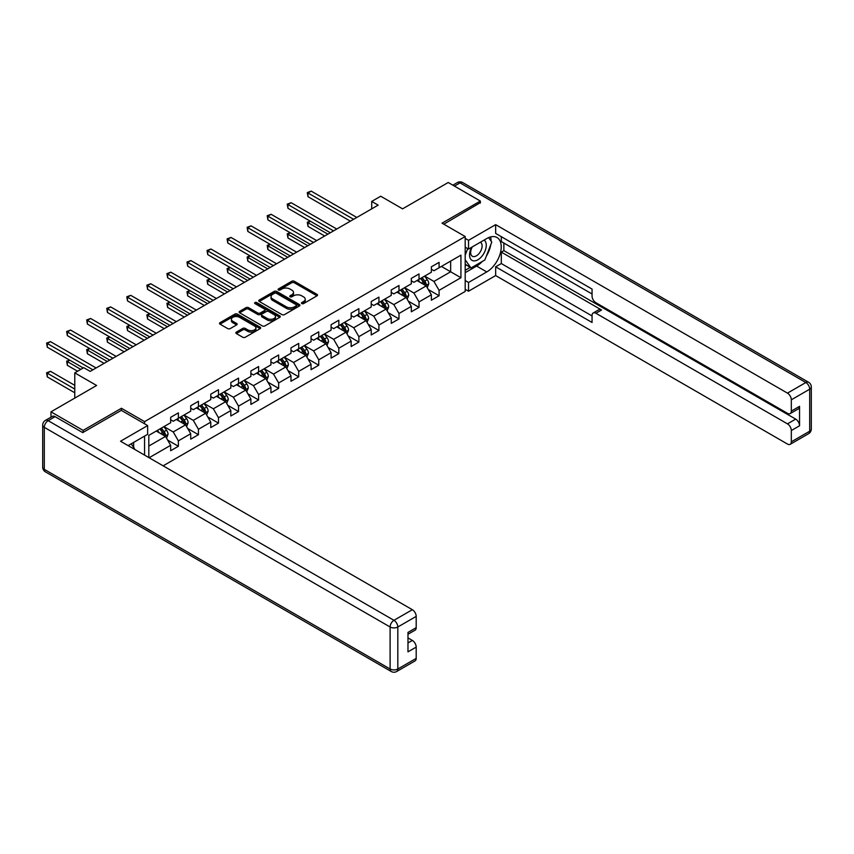 <?xml version="1.0" encoding="UTF-8"?>
<svg xmlns="http://www.w3.org/2000/svg" width="854" height="854" viewBox="0 0 854 854"><rect width="100%" height="100%" fill="white"/><g stroke="black" fill="none" stroke-linecap="round" stroke-linejoin="round"><path stroke-width="1.28" d="M301.825 303.576A1.249 0.726 0 0 0 303.597 303.576L316.994 295.826A1.783 1.035 0 0 0 317.517 295.1A1.783 1.035 0 0 0 316.994 294.374L294.288 281.265A1.783 1.035 0 0 0 291.758 281.265L278.351 289.004A1.249 0.726 0 0 0 280.123 290.018L281.852 289.015A5.711 3.299 0 0 1 289.933 289.015L291.822 290.114A5.711 3.299 0 0 1 293.498 292.442A5.711 3.299 0 0 1 291.822 294.769L290.093 295.772A1.249 0.726 0 0 0 291.854 296.797L293.595 295.794A5.711 3.299 0 0 1 301.665 295.794L303.565 296.882A5.711 3.299 0 0 1 305.23 299.22A5.711 3.299 0 0 1 303.565 301.547L301.825 302.551A1.249 0.726 0 0 0 301.825 303.576L301.825 302.551M236.366 332.11A1.783 1.035 0 0 0 235.843 332.836A1.783 1.035 0 0 0 236.366 333.562L242.739 337.245A1.783 1.035 0 0 0 245.269 337.245L260.15 328.651A1.783 1.035 0 0 0 260.673 327.925A1.783 1.035 0 0 0 260.15 327.189L237.444 314.08A1.783 1.035 0 0 0 234.914 314.08L220.022 322.673A1.783 1.035 0 0 0 219.499 323.399A1.783 1.035 0 0 0 220.022 324.136L227.719 328.576A1.783 1.035 0 0 0 230.249 328.576L236.622 324.894A1.783 1.035 0 0 0 237.145 324.168A1.783 1.035 0 0 0 236.622 323.442L232.8 321.232A4.772 2.754 0 0 1 231.402 319.289A4.772 2.754 0 0 1 234.348 316.738A4.772 2.754 0 0 1 239.558 317.336L254.503 325.972A4.772 2.754 0 0 1 255.901 327.925A4.772 2.754 0 0 1 252.955 330.466A4.772 2.754 0 0 1 247.756 329.868L245.269 328.427A1.783 1.035 0 0 0 242.739 328.427L236.366 332.11L236.366 333.562M480.354 203.06L480.354 201.053L448.211 182.5L402.576 208.846L380.724 196.228L371.725 201.427L378.151 205.131L90.193 371.383L83.767 367.679L74.768 372.867L74.768 398.103M121.428 410.422L121.428 408.276L83.116 430.395L50.984 411.831L96.619 385.485L74.768 372.867M121.428 408.276L144.572 421.63L465.184 236.526L465.184 291.449L163.146 465.825M480.354 201.053L442.041 223.172L465.184 236.526M281.98 314.592A1.783 1.035 0 0 0 284.51 314.592L299.402 305.988A1.783 1.035 0 0 0 299.914 305.262A1.783 1.035 0 0 0 299.402 304.536L276.685 291.427A1.783 1.035 0 0 0 274.155 291.427L259.274 300.021A1.783 1.035 0 0 0 258.751 300.747A1.783 1.035 0 0 0 259.274 301.473L281.98 314.592M255.421 303.843A1.249 0.726 0 0 1 256.68 304.013L256.68 302.529L279.77 315.863A1.783 1.035 0 0 1 280.293 316.588A1.783 1.035 0 0 1 279.77 317.325L264.889 325.918A1.783 1.035 0 0 1 262.359 325.918L239.654 312.81L246.016 309.148L246.016 307.664L239.654 311.347A1.783 1.035 0 0 0 239.131 312.073A1.783 1.035 0 0 0 239.654 312.81L239.654 311.347M246.016 309.148A1.783 1.035 0 0 1 248.546 309.148L248.546 307.664A1.783 1.035 0 0 0 246.016 307.664M248.546 307.664L257.759 312.991A1.783 1.035 0 0 0 260.278 312.991L264.505 310.546A1.783 1.035 0 0 0 265.028 309.821A1.783 1.035 0 0 0 264.505 309.084L254.919 303.554A1.249 0.726 0 0 1 256.68 302.529M50.984 417.19L50.984 411.831M83.116 430.395L83.116 432.391M144.572 455.107L144.572 436.106M144.572 423.787L144.572 421.63M167.64 440.077L178.379 446.268L178.379 440.856L190.72 433.725L190.72 439.148L198.438 434.697L198.438 429.274L210.778 422.154L210.778 427.566L218.485 423.114L218.485 417.702L230.826 410.571L230.826 415.994L238.544 411.543L238.544 406.12L250.884 398.999L250.884 404.412L258.591 399.96L258.591 394.537L270.931 387.417L270.931 392.84L278.65 388.378L278.65 382.966L290.99 375.835L290.99 381.258L298.708 376.806L298.708 371.383L311.048 364.263L311.048 369.675L318.755 365.224L318.755 359.812L331.096 352.681L331.096 358.104L338.814 353.652L338.814 348.229L351.154 341.109L351.154 346.521L358.872 342.07L358.872 336.647L371.212 329.527L371.212 334.949L378.92 330.487L378.92 325.075L391.26 317.944L391.26 323.367L398.978 318.916L398.978 313.493L411.318 306.372L411.318 311.785L419.026 307.333L419.026 301.921L431.366 294.79L431.366 300.213L439.084 295.762L439.084 290.339L460.936 277.721L460.936 255.154L450.656 261.1L450.656 271.785L460.936 277.721M178.379 446.268L170.661 450.731L170.661 445.308L149.13 457.744M148.809 457.552L148.809 435.359L170.661 422.741L170.661 417.328L178.379 412.877L178.379 418.289L190.72 411.169L190.72 405.746L198.438 401.295L198.438 406.717L210.778 399.587L210.778 394.174L218.485 389.723L218.485 395.135L230.826 388.015L230.826 382.592L238.544 378.141L238.544 383.553L250.884 376.433L250.884 371.01L258.591 366.558L258.591 371.981L270.931 364.85L270.931 359.438L278.65 354.986L278.65 360.399L290.99 353.278L290.99 347.856L298.708 343.404L298.708 348.827L311.048 341.696L311.048 336.284L318.755 331.822L318.755 337.245L331.096 330.124L331.096 324.701L338.814 320.25L338.814 325.662L351.154 318.542L351.154 313.119L358.872 308.668L358.872 314.091L371.212 306.96L371.212 301.547L378.92 297.096L378.92 302.508L391.26 295.388L391.26 289.965L398.978 285.514L398.978 290.936L411.318 283.806L411.318 278.393L419.026 273.931L419.026 279.354L431.366 272.234L431.366 266.811L439.084 262.359L439.084 267.772L460.936 255.154M176.319 419.485L185.574 424.822L173.234 431.953L163.979 426.605M170.661 419.773L173.234 421.257L178.379 418.289M173.234 431.953L178.379 440.856M185.574 424.822L190.72 433.725M196.377 407.902L205.633 413.251L193.292 420.371L184.037 415.023M190.72 408.201L193.292 409.685L198.438 406.717M193.292 420.371L198.438 429.274M205.633 413.251L210.778 422.154M216.425 396.32L225.691 401.668L213.34 408.788L204.085 403.451M210.778 396.619L213.34 398.103L218.485 395.135M213.34 408.788L218.485 417.702M225.691 401.668L230.826 410.571M236.483 384.748L245.738 390.086L233.398 397.217L224.143 391.869M230.826 385.047L233.398 386.531L238.544 383.553M233.398 397.217L238.544 406.12M245.738 390.086L250.884 398.999M256.542 373.166L265.797 378.514L253.457 385.634L244.201 380.297M250.884 373.465L253.457 374.949L258.591 371.981M253.457 385.634L258.591 394.537M265.797 378.514L270.931 387.417M276.589 361.584L285.844 366.932L273.504 374.063L264.249 368.714M270.931 361.882L273.504 363.366L278.65 360.399M273.504 374.063L278.65 382.966M285.844 366.932L290.99 375.835M296.648 350.012L305.903 355.349L293.562 362.48L284.307 357.132M290.99 350.311L293.562 351.795L298.708 348.827M293.562 362.48L298.708 371.383M305.903 355.349L311.048 364.263M316.706 338.43L325.961 343.778L313.621 350.898L304.355 345.56M311.048 338.728L313.621 340.212L318.755 337.245M313.621 350.898L318.755 359.812M325.961 343.778L331.096 352.681M336.754 326.858L346.009 332.195L333.668 339.326L324.413 333.978M331.096 327.146L333.668 328.641L338.814 325.662M333.668 339.326L338.814 348.229M346.009 332.195L351.154 341.109M356.812 315.275L366.067 320.624L353.727 327.744L344.472 322.406M351.154 315.574L353.727 317.058L358.872 314.091M353.727 327.744L358.872 336.647M366.067 320.624L371.212 329.527M376.86 303.693L386.125 309.041L373.774 316.161L364.519 310.824M371.212 303.992L373.774 305.476L378.92 302.508M373.774 316.161L378.92 325.075M386.125 309.041L391.26 317.944M396.918 292.121L406.173 297.459L393.833 304.59L384.578 299.242M391.26 292.42L393.833 293.904L398.978 290.936M393.833 304.59L398.978 313.493M406.173 297.459L411.318 306.372M416.976 280.539L426.231 285.887L413.891 293.007L404.636 287.67M411.318 280.838L413.891 282.322L419.026 279.354M413.891 293.007L419.026 301.921M426.231 285.887L431.366 294.79M441.401 266.437L450.656 271.785L433.939 281.436L424.684 276.088M431.366 269.256L433.939 270.739L439.084 267.772M433.939 281.436L439.084 290.339M371.725 201.427L371.725 208.846M148.809 446.055L165.527 436.405L156.271 431.056M165.527 436.405L170.661 445.308M428.345 289.559L439.084 295.762M408.297 301.142L419.026 307.333M388.239 312.713L398.978 318.916M368.191 324.296L378.92 330.487M348.133 335.868L358.872 342.07M328.075 347.45L338.814 353.652M308.027 359.032L318.755 365.224M287.969 370.604L298.708 376.806M267.91 382.186L278.65 388.378M247.863 393.758L258.591 399.96M227.804 405.34L238.544 411.543M207.757 416.923L218.485 423.114M187.699 428.494L198.438 434.697M302.327 303.746L303.565 303.031A5.711 3.299 0 0 0 305.23 300.704L305.23 299.22M293.498 292.442L293.498 293.925A5.711 3.299 0 0 1 291.822 296.263L290.595 296.968M316.973 295.847L294.288 282.749A1.783 1.035 0 0 0 291.758 282.749L278.852 290.2M299.402 304.536L299.402 305.988L276.685 292.911A1.783 1.035 0 0 0 274.155 292.911L259.296 301.494M296.242 305.775A1.249 0.726 0 0 0 296.242 304.75L276.301 293.242A1.249 0.726 0 0 0 274.54 293.242L272.704 294.299A5.711 3.299 0 0 0 271.038 296.626A5.711 3.299 0 0 0 272.704 298.964L286.336 306.832A5.711 3.299 0 0 0 294.416 306.832L296.242 305.775L296.242 307.259A1.249 0.726 0 0 0 296.605 306.746L296.605 305.262M271.038 296.626L271.038 298.121A5.711 3.299 0 0 0 272.704 300.448L272.704 298.964M296.242 307.259L294.416 308.315A5.711 3.299 0 0 1 286.336 308.315L272.704 300.448M248.546 309.148L257.759 314.475A1.783 1.035 0 0 0 260.278 314.475L264.505 312.03A1.783 1.035 0 0 0 265.028 311.304L265.028 309.821M256.68 304.013L279.749 317.336M267.313 318.51A4.772 2.754 0 0 0 272.511 319.108A4.772 2.754 0 0 0 275.468 316.556A4.772 2.754 0 0 0 274.07 314.603L268.796 311.571A1.783 1.035 0 0 0 266.277 311.571L262.05 314.005A1.783 1.035 0 0 0 261.527 314.731A1.783 1.035 0 0 0 262.05 315.468L267.313 318.51L267.313 319.994A4.772 2.754 0 0 0 272.511 320.592A4.772 2.754 0 0 0 275.468 318.04L275.468 316.556M261.527 314.731L261.527 316.215A1.783 1.035 0 0 0 262.05 316.951L262.05 315.468M267.313 319.994L262.05 316.951M255.901 327.925L255.901 329.409A4.772 2.754 0 0 1 252.955 331.95A4.772 2.754 0 0 1 247.756 331.352L245.269 329.911A1.783 1.035 0 0 0 242.739 329.911L236.387 333.583M231.402 319.289L231.402 320.773A4.772 2.754 0 0 0 232.8 322.727L232.8 321.232M236.622 323.442L236.622 324.894L232.8 322.727M260.128 328.662L237.444 315.564A1.783 1.035 0 0 0 234.914 315.564L220.054 324.146M427.246 287.649L428.772 283.795A4.814 2.786 -120 0 0 427.235 279.685L424.587 276.152M419.954 282.268L418.15 279.856M310.44 221.261L307.995 222.67L307.995 226.385L324.669 236.014M420.595 278.447L423.253 281.991A4.814 2.786 60 0 1 424.63 284.884C425.356 285.855 425.868 285.556 426.167 283.998A4.814 2.786 -120 0 0 424.79 281.105L422.143 277.561M420.937 278.255L423.872 282.183A2.455 1.42 60 0 1 424.321 282.93L426.167 283.998M307.995 226.385L307.291 222.264L327.883 234.156M307.291 222.264L310.162 221.101M353.599 219.307L307.995 192.983L311.208 191.125L356.812 217.45M350.386 221.165L307.995 196.698L307.995 192.983L307.291 192.577L311.208 191.125M307.995 196.698L307.291 192.577M471.696 247.244A11.817 6.821 120 0 0 473.724 260.876A11.817 6.821 120 0 0 484.399 252.432A11.817 6.821 120 0 0 484.111 240.07M472.369 246.849A8.092 4.676 120 0 0 472.337 256.243A8.092 4.676 120 0 0 473.522 256.606A8.092 4.676 120 0 0 480.919 250.638A8.092 4.676 120 0 0 480.428 242.226A8.092 4.676 120 0 0 480.407 242.216M488.627 237.604L491.787 242.098L484.848 259.979L470.97 267.996L465.184 264.11M470.97 267.996L465.184 259.765M465.184 255.154L467.725 248.61M131.185 443.834L134.409 448.425L134.153 449.087M465.184 247.148L468.526 249.069L468.526 240.316L495.651 224.655L787.463 393.128L805.845 382.517L460.039 182.873L454.445 186.097M468.526 249.069L486.78 238.533A20.453 11.807 120 0 1 497.007 237.519A20.453 11.807 120 0 1 500.134 253.905A20.453 11.807 120 0 1 486.78 271.935L468.526 282.471L468.526 291.225L495.651 275.564L495.651 266.811L592.057 322.47L592.057 315.5A5.455 3.149 -120 0 1 593.188 313.002A5.455 3.149 -120 0 1 595.921 313.269L787.463 423.862L795.693 419.111A5.455 3.149 60 0 1 799.547 425.794L799.547 406.344A5.455 3.149 60 0 1 798.415 408.842L790.185 413.592A5.455 3.149 -120 0 0 791.316 411.094L791.316 399.811A5.455 3.149 -120 0 0 787.463 393.128M503.871 243.059L503.871 250.628L501.309 252.111L501.309 263.544L495.651 266.811M501.309 236.675L501.309 241.575L592.057 293.979M790.185 413.592A5.455 3.149 -120 0 1 787.463 413.315L595.921 302.732A5.455 3.149 -120 0 1 592.057 296.05L592.057 289.079L495.651 233.409L495.651 224.655M465.184 238.383L468.526 240.316M465.184 289.303L468.526 291.225M465.184 280.539L468.526 282.471M495.651 275.564L787.463 444.048A5.455 3.149 -120 0 0 790.185 444.315A5.455 3.149 -120 0 0 791.316 441.817L791.316 430.544A5.455 3.149 -120 0 0 787.463 423.862M480.354 202.611L443.781 224.175M501.309 252.111L601.579 310.002L595.921 313.269M503.871 250.628L795.693 419.111M501.309 263.544L592.057 315.948M593.188 313.002L598.846 309.735A5.455 3.149 60 0 1 601.579 310.002M465.184 272.672L476.617 266.064A20.453 11.807 120 0 0 482.286 261.463M486.353 256.104A20.453 11.807 120 0 0 490.751 244.756M491.082 241.095A20.453 11.807 120 0 0 490.58 236.921M465.184 270.302L470.063 267.473M465.184 265.85L466.209 265.252M55.094 416.656L48.155 420.67A5.455 3.149 -120 0 0 45.422 420.392L52.372 416.389A5.455 3.149 60 0 1 55.094 416.656L82.731 432.615L121.3 410.347L147.657 425.57L147.657 434.323L129.402 444.859A20.453 11.807 120 0 0 128.164 445.639M147.657 425.57L120.531 441.23L412.343 609.703A5.455 3.149 60 0 1 416.197 616.385L416.197 627.669A5.455 3.149 60 0 1 415.076 630.167L407.977 634.255M133.64 447.336L133.64 442.415M407.977 642.955L412.343 640.436A5.455 3.149 60 0 1 416.197 647.108L416.197 658.391A5.455 3.149 60 0 1 415.076 660.889L396.694 671.5A5.455 3.149 -120 0 0 397.815 669.002L416.197 658.391M416.197 627.669L407.977 632.419L407.977 651.858L416.197 647.108M412.343 640.436L407.977 637.906M407.187 299.22L408.724 295.367A4.814 2.786 -120 0 0 407.177 291.267L404.529 287.723M399.907 293.84L398.103 291.438M290.392 232.843L287.947 234.252L287.947 237.967L304.622 247.585M400.547 290.029L403.195 293.573A4.814 2.786 60 0 1 404.572 296.466C405.298 297.438 405.81 297.139 406.12 295.58A4.814 2.786 -120 0 0 404.743 292.676L402.085 289.132M400.878 289.837L403.825 293.765A2.455 1.42 60 0 1 404.273 294.513L406.12 295.58M287.947 237.967L287.232 233.847L307.835 245.728M287.232 233.847L290.104 232.672M387.14 310.803L388.666 306.949A4.814 2.786 -120 0 0 387.129 302.85L384.471 299.306M379.849 305.422L378.044 303.01M270.334 244.415L267.889 245.824L267.889 249.539L284.563 259.168M380.489 301.601L383.147 305.145A4.814 2.786 60 0 1 384.524 308.048C385.25 309.009 385.762 308.721 386.061 307.152A4.814 2.786 -120 0 0 384.684 304.259L382.037 300.715M380.82 301.409L383.766 305.337A2.455 1.42 60 0 1 384.215 306.084L386.061 307.152M267.889 249.539L267.185 245.418L287.777 257.31M267.185 245.418L270.045 244.255M333.54 230.89L287.947 204.565L291.161 202.708L336.754 229.032M330.327 232.747L287.947 208.269L287.947 204.565L287.232 204.159L291.161 202.708M287.947 208.269L287.232 204.159M313.493 242.461L267.889 216.137L271.102 214.29L316.706 240.614M310.269 244.319L267.889 219.852L267.889 216.137L267.185 215.731L271.102 214.29M267.889 219.852L267.185 215.731M367.081 322.374L368.608 318.531A4.814 2.786 -120 0 0 367.071 314.421L364.423 310.877M359.79 316.994L357.997 314.592M250.275 255.997L247.831 257.406L247.831 261.121L264.505 270.739M360.431 313.183L363.089 316.727A4.814 2.786 60 0 1 364.466 319.62C365.192 320.592 365.704 320.293 366.014 318.734A4.814 2.786 -120 0 0 364.626 315.831L361.979 312.297M360.772 312.991L363.719 316.919A2.455 1.42 60 0 1 364.156 317.667L366.014 318.734M247.831 261.121L247.126 257.001L267.718 268.893M247.126 257.001L249.998 255.837M347.023 333.957L348.56 330.103A4.814 2.786 -120 0 0 347.023 326.004L344.365 322.46M339.743 328.576L337.938 326.175M230.228 267.58L227.783 268.989L227.783 272.693L244.457 282.322M340.383 324.766L343.03 328.299A4.814 2.786 60 0 1 344.408 331.203C345.133 332.174 345.646 331.875 345.955 330.306A4.814 2.786 -120 0 0 344.578 327.413L341.92 323.869M340.714 324.563L343.66 328.502A2.455 1.42 60 0 1 344.109 329.238L345.955 330.306M227.783 272.693L227.079 268.572L247.671 280.464M227.079 268.572L229.939 267.409M326.975 345.539L328.502 341.685A4.814 2.786 -120 0 0 326.965 337.576L324.306 334.042M319.684 340.159L317.88 337.746M210.169 279.151L207.725 280.56L207.725 284.275L224.399 293.904M320.325 336.337L322.983 339.881A4.814 2.786 60 0 1 324.36 342.774C325.086 343.746 325.598 343.447 325.897 341.888A4.814 2.786 -120 0 0 324.52 338.995L321.873 335.451M320.666 336.145L323.602 340.073A2.455 1.42 60 0 1 324.05 340.821L325.897 341.888M207.725 284.275L207.02 280.155L227.612 292.047M207.02 280.155L209.892 278.991M293.434 254.044L247.831 227.719L251.055 225.862L296.648 252.186M290.221 255.901L247.831 231.434L247.831 227.719L247.126 227.313L251.055 225.862M247.831 231.434L247.126 227.313M273.376 265.626L227.783 239.301L230.996 237.444L276.589 263.769M270.163 267.483L227.783 243.006L227.783 239.301L227.079 238.885L230.996 237.444M227.783 243.006L227.079 238.885M253.328 277.198L207.725 250.873L210.938 249.016L256.542 275.351M250.115 279.055L207.725 254.588L207.725 250.873L207.02 250.468L210.938 249.016M207.725 254.588L207.02 250.468M306.917 357.111L308.443 353.257A4.814 2.786 -120 0 0 306.906 349.158L304.259 345.614M299.637 351.731L297.832 349.329M190.111 290.734L187.677 292.143L187.677 295.858L204.341 305.476M300.277 347.92L302.924 351.464A4.814 2.786 60 0 1 304.302 354.357C305.027 355.328 305.54 355.029 305.849 353.471A4.814 2.786 -120 0 0 304.472 350.567L301.814 347.023M300.608 347.727L303.554 351.656A2.455 1.42 60 0 1 303.992 352.403L305.849 353.471M187.677 295.858L186.962 291.737L207.565 303.618M186.962 291.737L189.834 290.573M233.27 288.78L187.677 262.456L190.89 260.598L236.483 286.923M230.057 290.638L187.677 266.16L187.677 262.456L186.962 262.05L190.89 260.598M187.677 266.16L186.962 262.05M286.869 368.693L288.396 364.839A4.814 2.786 -120 0 0 286.859 360.74L284.201 357.196M279.578 363.313L277.774 360.911M170.063 302.305L167.619 303.725L167.619 307.429L184.293 317.058M280.219 359.491L282.866 363.035A4.814 2.786 60 0 1 284.254 365.939C284.969 366.9 285.492 366.612 285.791 365.042A4.814 2.786 -120 0 0 284.414 362.149L281.756 358.605M280.55 359.299L283.496 363.228A2.455 1.42 60 0 1 283.944 363.975L285.791 365.042M167.619 307.429L166.914 303.309L187.506 315.201M166.914 303.309L169.775 302.145M213.212 300.362L167.619 274.027L170.832 272.18L216.425 298.505M209.999 302.209L167.619 277.742L167.619 274.027L166.914 273.622L170.832 272.18M167.619 277.742L166.914 273.622M266.811 380.265L268.337 376.422A4.814 2.786 -120 0 0 266.8 372.312L264.153 368.779M259.52 374.895L257.716 372.483M150.005 313.888L147.561 315.297L147.561 319.012L164.235 328.641M260.16 371.074L262.818 374.618A4.814 2.786 60 0 1 264.196 377.511C264.921 378.482 265.434 378.183 265.743 376.625A4.814 2.786 -120 0 0 264.356 373.721L261.708 370.188M260.502 370.882L263.438 374.81A2.455 1.42 60 0 1 263.886 375.557L265.743 376.625M147.561 319.012L146.856 314.891L167.448 326.783M146.856 314.891L149.728 313.728M193.164 311.934L147.561 285.61L150.774 283.752L196.377 310.077M189.951 313.792L147.561 289.325L147.561 285.61L146.856 285.204L150.774 283.752M147.561 289.325L146.856 285.204M246.753 391.847L248.29 387.994A4.814 2.786 -120 0 0 246.753 383.894L244.095 380.35M239.472 386.467L237.668 384.065M129.957 325.47L127.513 326.879L127.513 330.583L144.187 340.212M240.113 382.656L242.76 386.189A4.814 2.786 60 0 1 244.137 389.093C244.863 390.064 245.376 389.766 245.685 388.196A4.814 2.786 -120 0 0 244.308 385.303L241.65 381.759M240.444 382.464L243.39 386.392A2.455 1.42 60 0 1 243.838 387.129L245.685 388.196M127.513 330.583L126.798 326.474L147.4 338.355M126.798 326.474L129.669 325.299M173.106 323.517L127.513 297.192L130.726 295.335L176.319 321.659M169.893 325.374L127.513 300.896L127.513 297.192L126.798 296.776L130.726 295.335M127.513 300.896L126.798 296.776M226.705 403.43L228.231 399.576A4.814 2.786 -120 0 0 226.694 395.477L224.036 391.933M219.414 398.049L217.61 395.637M109.899 337.042L107.455 338.451L107.455 342.166L124.129 351.795M220.054 394.228L222.713 397.772A4.814 2.786 60 0 1 224.09 400.675C224.815 401.636 225.328 401.337 225.627 399.779A4.814 2.786 -120 0 0 224.25 396.886L221.602 393.342M220.385 394.036L223.332 397.964A2.455 1.42 60 0 1 223.78 398.711L225.627 399.779M107.455 342.166L106.75 338.045L127.342 349.937M106.75 338.045L109.611 336.882M153.058 335.088L107.455 308.764L110.668 306.906L156.271 333.241M149.834 336.946L107.455 312.479L107.455 308.764L106.75 308.358L110.668 306.906M107.455 312.479L106.75 308.358M206.647 415.001L208.173 411.148A4.814 2.786 -120 0 0 206.636 407.048L203.989 403.504M199.356 409.621L197.562 407.219M89.841 348.624L87.396 350.033L87.396 353.748L104.071 363.366M199.996 405.81L202.654 409.354A4.814 2.786 60 0 1 204.031 412.247C204.757 413.219 205.27 412.92 205.579 411.361A4.814 2.786 -120 0 0 204.191 408.458L201.544 404.913M200.338 405.618L203.284 409.546A2.455 1.42 60 0 1 203.722 410.294L205.579 411.361M87.396 353.748L86.692 349.628L107.284 361.52M86.692 349.628L89.563 348.464M133 346.671L87.396 320.346L90.62 318.489L136.213 344.813M129.787 348.528L87.396 324.061L87.396 320.346L86.692 319.94L90.62 318.489M87.396 324.061L86.692 319.94M186.588 426.584L188.126 422.73A4.814 2.786 -120 0 0 186.588 418.631L183.93 415.087M179.308 421.203L177.504 418.802M69.793 360.196L67.349 361.616L67.349 365.32L77.597 371.234M179.948 417.392L182.596 420.926A4.814 2.786 60 0 1 183.984 423.83C184.699 424.801 185.222 424.502 185.521 422.933A4.814 2.786 -120 0 0 184.144 420.04L181.486 416.496M180.279 417.19L183.226 421.118A2.455 1.42 60 0 1 183.674 421.865L185.521 422.933M67.349 365.32L66.644 361.199L80.81 369.387M66.644 361.199L69.505 360.036M112.941 358.253L67.349 331.928L70.562 330.071L116.155 356.396M109.728 360.1L67.349 335.633L67.349 331.928L66.644 331.512L70.562 330.071M67.349 335.633L66.644 331.512M166.541 438.166L168.067 434.312A4.814 2.786 -120 0 0 166.53 430.202L163.872 426.669M159.25 432.786L157.446 430.373M74.768 385.335L50.503 371.33L47.29 373.187L47.29 376.902L74.768 392.765M159.89 428.964L162.548 432.508A4.814 2.786 60 0 1 163.925 435.401C164.651 436.373 165.164 436.074 165.462 434.515A4.814 2.786 -120 0 0 164.085 431.612L161.438 428.078M160.232 428.772L163.167 432.7A2.455 1.42 60 0 1 163.616 433.448L165.462 434.515M47.29 376.902L46.586 372.782L74.768 389.05M46.586 372.782L50.503 371.33M92.894 369.825L47.29 343.5L50.503 341.643L96.107 367.967M83.244 367.967L47.29 347.215L47.29 343.5L46.586 343.094L50.503 341.643M47.29 347.215L46.586 343.094M303.565 303.031L303.565 301.547M290.093 296.797L290.093 295.772M291.822 296.263L291.822 294.769M278.351 290.018L278.351 289.004M291.758 282.749L291.758 281.265M294.288 282.749L294.288 281.265M316.994 295.826L316.994 294.374M259.274 301.473L259.274 300.021M274.155 292.911L274.155 291.427M276.685 292.911L276.685 291.427M286.336 308.315L286.336 306.832M294.416 308.315L294.416 306.832M257.759 314.475L257.759 312.991M260.278 314.475L260.278 312.991M264.505 312.03L264.505 310.546M279.77 317.325L279.77 315.863M242.739 329.911L242.739 328.427M245.269 329.911L245.269 328.427M247.756 331.352L247.756 329.868M220.022 324.136L220.022 322.673M234.914 315.564L234.914 314.08M237.444 315.564L237.444 314.08M260.15 328.651L260.15 327.189M425.751 285.61L428.74 283.88M424.79 281.105L427.235 279.685M421.364 283.08L423.253 281.991M791.316 411.094L799.547 406.344M799.547 425.794L791.316 430.544M791.316 441.817L809.699 431.206L809.699 389.2L791.316 399.811M476.617 266.064L486.78 271.935M809.699 431.206A5.455 3.149 60 0 1 808.578 433.704A5.455 5.455 0 0 0 811.3 428.986A5.455 3.149 180 0 1 809.699 431.206M809.699 389.2A5.455 3.149 0 0 0 811.3 386.969A5.455 5.455 0 0 0 808.578 382.25A5.455 3.149 -60 0 0 805.845 382.517A5.455 3.149 60 0 1 809.699 389.2M452.844 185.179L457.306 182.596A5.455 3.149 60 0 1 460.039 182.873A5.455 3.149 -60 0 1 462.761 182.596L808.578 382.25M45.422 420.392A5.455 5.455 0 0 0 42.7 425.121A5.455 3.149 180 0 0 44.301 427.352A5.455 3.149 -60 0 1 48.155 420.67L393.961 620.314A5.455 3.149 -60 0 0 390.107 626.996L44.301 427.352L44.301 469.358L390.107 669.002L390.107 626.996A5.455 3.149 -0 0 0 397.815 626.996L397.815 669.002A5.455 3.149 180 0 1 390.107 669.002A5.455 3.149 -60 0 0 391.239 671.5A5.455 5.455 0 0 0 396.694 671.5M416.197 616.385L397.815 626.996A5.455 3.149 -120 0 0 393.961 620.314L412.343 609.703M45.422 471.856A5.455 3.149 -60 0 1 44.301 469.358A5.455 3.149 -0 0 1 42.7 467.127A5.455 5.455 0 0 0 45.422 471.856L391.239 671.5M405.703 297.192L408.692 295.463M404.743 292.676L407.177 291.267M401.316 294.651L403.195 293.573M385.645 308.764L388.634 307.045M384.684 304.259L387.129 302.85M381.258 306.234L383.147 305.145M365.587 320.346L368.576 318.617M364.626 315.831L367.071 314.421M361.199 317.816L363.089 316.727M345.539 331.928L348.528 330.199M344.578 327.413L347.023 326.004M341.152 329.388L343.03 328.299M325.481 343.5L328.47 341.781M324.52 338.995L326.965 337.576M321.093 340.97L322.983 339.881M305.422 355.083L308.411 353.353M304.472 350.567L306.906 349.158M301.046 352.553L302.924 351.464M285.375 366.654L288.364 364.936M284.414 362.149L286.859 360.74M280.987 364.124L282.866 363.035M265.316 378.237L268.305 376.507M264.356 373.721L266.8 372.312M260.929 375.707L262.818 374.618M245.269 389.819L248.258 388.09M244.308 385.303L246.753 383.894M240.881 387.278L242.76 386.189M225.21 401.391L228.199 399.672M224.25 396.886L226.694 395.477M220.823 398.861L222.713 397.772M205.152 412.973L208.141 411.244M204.191 408.458L206.636 407.048M200.765 410.443L202.654 409.354M185.105 424.545L188.093 422.826M184.144 420.04L186.588 418.631M180.717 422.015L182.596 420.926M165.046 436.127L168.035 434.398M164.085 431.612L166.53 430.202M160.659 433.597L162.548 432.508M790.185 444.315L808.578 433.704M811.3 428.986L811.3 386.969M462.761 182.596A5.455 5.455 0 0 0 457.306 182.596M42.7 425.121L42.7 467.127"/></g></svg>

